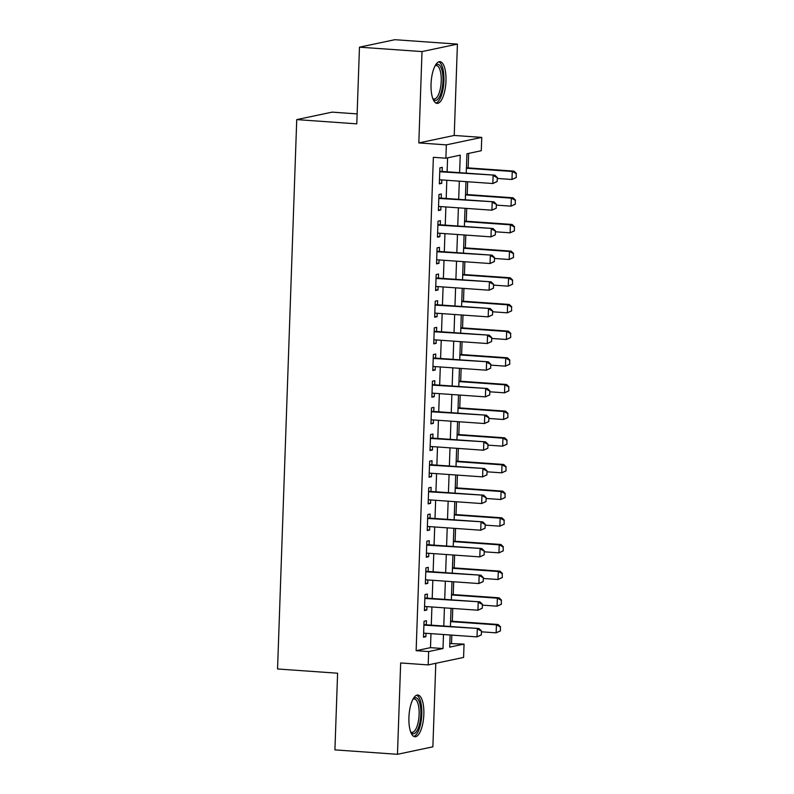 <?xml version="1.0" encoding="UTF-8"?>
<svg xmlns="http://www.w3.org/2000/svg" width="794" height="794" viewBox="0 0 794 794"><rect width="100%" height="100%" fill="white"/><g stroke="black" fill="none" stroke-linecap="round" stroke-linejoin="round"><path stroke-width="1.19" d="M423.847 714.322A20.902 7.374 94 0 0 417.852 695.038A20.902 7.374 94 0 0 408.92 717.468A20.902 7.374 94 0 0 414.915 736.753A20.902 7.374 94 0 0 423.847 714.322M445.97 80.938A20.902 7.374 94 0 0 439.975 61.664A20.902 7.374 94 0 0 431.043 84.095A20.902 7.374 94 0 0 437.028 103.369A20.902 7.374 94 0 0 445.97 80.938M449.821 643.577L464.053 644.093L463.587 657.432L428.184 664.906L428.651 651.566L443.002 648.539L443.489 634.525M357.131 113.899L332.14 112.133L296.738 119.606L277.553 668.985L337.599 673.213L334.919 749.883L397.466 754.3L432.879 746.826L435.797 663.298M296.738 119.606L356.784 123.844L359.464 47.174L394.866 39.7L457.413 44.117L422.011 51.58L418.825 142.92L446.337 144.865L481.75 137.392L481.283 150.731L466.932 153.758L466.247 173.142M418.825 142.92L454.228 135.456L457.413 44.117M454.228 135.456L481.75 137.392M451.548 643.219L451.826 635.111M452.312 621.255L452.759 608.442M453.245 594.587L453.692 581.774M454.168 567.918L454.625 555.105M455.101 541.25L455.548 528.437M456.034 514.581L456.481 501.768M456.967 487.913L457.413 475.1M457.9 461.245L458.346 448.431M458.833 434.576L459.279 421.763M459.756 407.908L460.212 395.094M460.689 381.239L461.135 368.426M461.622 354.571L462.068 341.757M462.555 327.902L463.001 315.089M463.488 301.234L463.934 288.421M464.421 274.565L464.867 261.752M465.344 247.897L465.8 235.084M466.277 221.228L466.723 208.415M467.209 194.56L467.656 181.747M468.142 167.891L468.649 153.391M359.464 47.174L422.011 51.58M426.299 624.809L426.447 620.71L424.056 621.216L423.49 637.225L425.882 636.719L426.011 633.294M427.232 598.14L427.38 594.041L424.988 594.547L424.423 610.556L426.815 610.05L426.934 606.626M428.164 571.472L428.303 567.373L425.912 567.879L425.356 583.888L427.748 583.382L427.867 579.957M429.097 544.803L429.236 540.704L426.844 541.21L426.289 557.209L428.681 556.713L428.8 553.289M430.03 518.135L430.169 514.036L427.777 514.542L427.222 530.541L429.614 530.045L429.733 526.62M430.963 491.466L431.102 487.367L428.71 487.873L428.155 503.872L430.547 503.376L430.666 499.952M431.886 464.798L432.035 460.699L429.643 461.205L429.078 477.204L431.47 476.708L431.599 473.284M432.819 438.129L432.968 434.03L430.576 434.536L430.011 450.535L432.402 450.039L432.522 446.615M433.752 411.461L433.891 407.362L431.499 407.868L430.944 423.867L433.335 423.371L433.455 419.947M434.685 384.792L434.824 380.693L432.432 381.199L431.876 397.199L434.268 396.702L434.387 393.278M435.618 358.124L435.757 354.025L433.365 354.531L432.809 370.53L435.201 370.034L435.32 366.61M436.551 331.455L436.69 327.356L434.298 327.862L433.742 343.862L436.134 343.365L436.253 339.941M437.474 304.787L437.623 300.688L435.231 301.194L434.665 317.193L437.057 316.697L437.186 313.273M438.407 278.118L438.556 274.019L436.164 274.526L435.598 290.525L437.99 290.028L438.109 286.604M439.34 251.45L439.479 247.351L437.087 247.857L436.531 263.856L438.923 263.36L439.042 259.936M440.273 224.781L440.412 220.682L438.02 221.189L437.464 237.188L439.856 236.681L439.975 233.267M441.206 198.113L441.345 194.014L438.953 194.52L438.397 210.519L440.789 210.013L440.908 206.599M459.617 172.675L460.232 155.167L445.881 158.195L433.365 157.311L416.135 650.683L430.487 647.656L430.983 633.642M431.281 625.156L431.916 606.973M432.204 598.487L432.839 580.305M433.137 571.819L433.772 553.636M434.07 545.15L434.705 526.968M435.003 518.482L435.638 500.299M435.936 491.814L436.571 473.631M436.869 465.145L437.504 446.962M437.792 438.477L438.427 420.294M438.725 411.808L439.36 393.626M439.658 385.14L440.293 366.957M440.591 358.471L441.226 340.289M441.524 331.803L442.159 313.62M442.457 305.134L443.092 286.952M443.38 278.466L444.015 260.283M444.312 251.797L444.948 233.615M445.245 225.129L445.881 206.946M446.178 198.46L446.814 180.278M447.111 171.792L447.598 157.837M442.139 171.444L442.278 167.345L439.886 167.852L439.33 183.851L441.722 183.345L441.841 179.93M428.184 664.906L400.662 662.96L397.466 754.3M416.135 650.683L428.651 651.566M445.881 158.195L446.337 144.865M450.119 634.992L449.702 647.13L464.053 644.093M465.959 181.627L465.324 199.81M465.026 208.296L464.391 226.479M464.093 234.964L463.458 253.147M463.16 261.633L462.525 279.816M462.227 288.301L461.592 306.484M461.294 314.97L460.659 333.152M460.371 341.638L459.736 359.821M459.438 368.307L458.803 386.489M458.505 394.975L457.87 413.158M457.572 421.644L456.937 439.826M456.639 448.312L456.004 466.495M455.706 474.981L455.071 493.163M454.783 501.649L454.148 519.832M453.85 528.318L453.215 546.5M452.917 554.986L452.282 573.169M451.985 581.655L451.349 599.837M451.052 608.323L450.416 626.506M443.786 626.039L444.422 607.857M444.719 599.371L445.355 581.188M445.652 572.702L446.288 554.52M446.585 546.034L447.211 527.851M447.508 519.365L448.144 501.183M448.441 492.697L449.076 474.514M449.374 466.028L450.009 447.846M450.307 439.36L450.942 421.177M451.24 412.691L451.875 394.509M452.173 386.023L452.798 367.84M453.096 359.354L453.731 341.172M454.029 332.686L454.664 314.503M454.962 306.018L455.597 287.835M455.895 279.349L456.53 261.166M456.828 252.681L457.463 234.498M457.751 226.012L458.386 207.83M458.684 199.344L459.319 181.161M430.487 647.656L443.002 648.539M439.35 183.186L441.722 183.345M438.417 209.854L440.789 210.013M437.484 236.523L439.856 236.681M436.551 263.191L438.923 263.36M435.628 289.86L437.99 290.028M434.695 316.528L437.057 316.697M433.762 343.197L436.134 343.365M432.829 369.865L435.201 370.034M431.896 396.534L434.268 396.702M430.963 423.202L433.335 423.371M430.04 449.87L432.402 450.039M429.107 476.539L431.47 476.708M428.174 503.207L430.547 503.376M427.241 529.876L429.614 530.045M426.309 556.544L428.681 556.713M425.376 583.213L427.748 583.382M424.453 609.881L426.815 610.05M423.52 636.55L425.882 636.719M497.173 181.538L497.312 177.538L497.173 181.538L492.846 183.523L439.469 179.762M439.747 171.762L494.841 175.156L497.312 177.538M439.767 171.286L439.797 171.276A2.68 2.491 -101.9 0 0 439.797 171.276L494.841 175.156M496.885 181.598L492.846 183.523L493.124 175.524L497.024 177.598M516.308 177.509L516.16 173.568L516.308 177.509L511.981 179.484L512.259 171.484L466.425 168.249M516.16 173.568L512.259 171.484L513.986 171.127L466.435 167.772M497.272 178.452L511.981 179.484L516.021 177.568M516.447 173.499L513.986 171.127M435.291 65.485A18.093 6.382 -86 0 1 442.963 81.008A18.093 6.382 -86 0 1 432.928 98.932M432.75 98.456A16.753 5.905 94 0 0 434.07 99.002A16.753 5.905 94 0 0 441.226 81.028A16.753 5.905 94 0 0 436.432 65.574A16.753 5.905 94 0 0 435.052 65.922M435.876 103.022A20.773 7.325 94 0 0 443.915 80.809A20.773 7.325 94 0 0 438.784 61.843M413.168 698.859A18.093 6.382 -86 0 1 420.572 707.424A18.093 6.382 -86 0 1 417.068 730.659A18.093 6.382 -86 0 1 410.816 732.306M410.637 731.84A16.753 5.905 94 0 0 411.957 732.376A16.753 5.905 94 0 0 415.619 729.468A16.753 5.905 94 0 0 419.103 710.928A16.753 5.905 94 0 0 414.309 698.958A16.753 5.905 94 0 0 412.93 699.306M413.763 736.405A20.773 7.325 94 0 0 417.465 732.872A20.773 7.325 94 0 0 421.822 711.027A20.773 7.325 94 0 0 416.661 695.226M496.24 208.207L496.379 204.207L496.24 208.207L491.913 210.192L438.536 206.43M438.814 198.431L493.908 201.825L496.379 204.207M438.874 197.944L438.834 197.954A2.68 2.491 -101.9 0 0 438.874 197.944L493.908 201.825M495.952 208.266L491.913 210.192L492.191 202.192L496.091 204.266M495.307 234.875L495.446 230.875L495.307 234.875L490.98 236.86L437.603 233.099M437.881 225.099L492.985 228.493L495.446 230.875M437.941 224.613L437.901 224.623A2.68 2.491 -101.9 0 0 437.941 224.613L492.985 228.493M495.019 234.935L490.98 236.86L491.258 228.861L495.158 230.935M494.374 261.544L494.513 257.544L494.374 261.544L490.047 263.529L436.68 259.767M436.958 251.767L492.052 255.162L494.513 257.544M437.008 251.281L436.968 251.291A2.68 2.491 -101.9 0 0 437.008 251.281L492.052 255.162M494.086 261.603L490.047 263.529L490.325 255.529L494.225 257.603M493.441 288.212L493.58 284.212L493.441 288.212L489.114 290.197L435.747 286.436M436.025 278.436L491.119 281.83L493.58 284.212M436.035 277.96L436.075 277.95A2.68 2.491 -101.9 0 0 436.075 277.95L491.119 281.83M493.153 288.282L489.114 290.197L489.392 282.198L493.292 284.272M515.375 204.177L515.227 200.237L515.375 204.177L511.048 206.152L511.326 198.153L465.492 194.917M515.227 200.237L511.326 198.153L513.053 197.795L465.512 194.441M496.349 205.12L511.048 206.152L515.088 204.237M515.514 200.167L513.053 197.795M514.443 230.846L514.294 226.905L514.443 230.846L510.115 232.821L510.393 224.821L464.559 221.586M514.294 226.905L510.393 224.821L512.12 224.464L464.579 221.109M495.416 231.788L510.115 232.821L514.155 230.905M514.581 226.836L512.12 224.464M513.51 257.514L513.371 253.574L513.51 257.514L509.182 259.489L509.47 251.49L463.627 248.254M513.371 253.574L509.47 251.49L511.187 251.132L463.646 247.778M494.483 258.457L509.182 259.489L513.222 257.574M513.649 253.504L511.187 251.132M512.587 284.183L512.438 280.242L512.587 284.183L508.259 286.158L508.537 278.158L462.694 274.923M512.438 280.242L508.537 278.158L510.254 277.801L462.713 274.446M493.55 285.125L508.259 286.158L512.299 284.242M512.726 280.183L510.254 277.801M492.508 314.881L492.657 310.881L492.508 314.881L488.181 316.866L434.814 313.104M435.092 305.104L490.186 308.499L492.657 310.881M435.112 304.618A2.68 2.491 -101.9 0 0 435.142 304.618L490.186 308.499M492.23 314.95L488.181 316.866L488.469 308.866L492.369 310.94M511.654 310.851L511.505 306.911L511.654 310.851L507.326 312.826L507.604 304.827L461.761 301.591M511.505 306.911L507.604 304.827L509.321 304.469L461.78 301.115M492.617 311.794L507.326 312.826L511.366 310.911M511.793 306.851L509.321 304.469M491.585 341.549L491.724 337.549L491.585 341.549L487.258 343.534L433.881 339.772M434.159 331.773L489.253 335.167L491.724 337.549M434.209 331.287L434.179 331.297A2.68 2.491 -101.9 0 0 434.209 331.287L489.253 335.167M491.297 341.618L487.258 343.534L487.536 335.534L491.436 337.609M510.721 337.519L510.572 333.579L510.721 337.519L506.393 339.495L506.671 331.495L460.838 328.259M510.572 333.579L506.671 331.495L508.398 331.138L460.848 327.783M491.685 338.462L506.393 339.495L510.433 337.579M510.86 333.52L508.398 331.138M490.652 368.218L490.791 364.218L490.652 368.218L486.325 370.203L432.948 366.441M433.226 358.441L488.32 361.836L490.791 364.218M433.286 357.955L433.246 357.965A2.68 2.491 -101.9 0 0 433.286 357.955L488.32 361.836M490.364 368.287L486.325 370.203L486.603 362.203L490.503 364.277M509.788 364.188L509.639 360.248L509.788 364.188L505.46 366.163L505.738 358.163L459.905 354.928M509.639 360.248L505.738 358.163L507.465 357.806L459.925 354.452M490.761 365.131L505.46 366.163L509.5 364.248M509.927 360.188L507.465 357.806M489.719 394.886L489.858 390.886L489.719 394.886L485.392 396.871L432.015 393.109M432.293 385.11L487.397 388.514L489.858 390.886M432.313 384.633L432.353 384.624A2.68 2.491 -101.9 0 0 432.353 384.624L487.397 388.514M489.432 394.955L485.392 396.871L485.67 388.871L489.57 390.956M508.855 390.856L508.706 386.916L508.855 390.856L504.527 392.832L504.805 384.832L458.972 381.596M508.706 386.916L504.805 384.832L506.532 384.475L458.992 381.12M489.829 391.799L504.527 392.832L508.567 390.916M508.994 386.857L506.532 384.475M488.786 421.554L488.925 417.555L488.786 421.554L484.459 423.539L431.092 419.778M431.37 411.778L486.464 415.183L488.925 417.555M431.42 411.292L431.38 411.302A2.68 2.491 -101.9 0 0 431.42 411.292L486.464 415.183M488.499 421.624L484.459 423.539L484.737 415.54L488.638 417.624M507.922 417.525L507.783 413.585L507.922 417.525L503.594 419.5L503.882 411.5L458.039 408.275M507.783 413.585L503.882 411.5L505.599 411.143L458.059 407.788M488.896 418.468L503.594 419.5L507.634 417.584M508.061 413.525L505.599 411.143M487.853 448.223L487.992 444.223L487.853 448.223L483.526 450.208L430.159 446.446M430.437 438.447L485.531 441.851L487.992 444.223M430.457 437.96A2.68 2.491 -101.9 0 0 430.487 437.96L485.531 441.851M487.566 448.292L483.526 450.208L483.804 442.208L487.705 444.293M506.999 444.193L506.85 440.253L506.999 444.193L502.671 446.168L502.949 438.169L457.106 434.943M506.85 440.253L502.949 438.169L504.666 437.812L457.126 434.457M487.963 445.136L502.671 446.168L506.711 444.253M507.138 440.194L504.666 437.812M486.921 474.891L487.069 470.892L486.921 474.891L482.593 476.876L429.226 473.115M429.504 465.115L484.598 468.52L487.069 470.892M429.554 464.629L429.524 464.639A2.68 2.491 -101.9 0 0 429.554 464.629L484.598 468.52M486.643 474.961L482.593 476.876L482.881 468.877L486.782 470.961M506.066 470.862L505.917 466.922L506.066 470.862L501.739 472.837L502.016 464.837L456.173 461.612M505.917 466.922L502.016 464.837L503.733 464.48L456.193 461.125M487.03 471.805L501.739 472.837L505.778 470.921M506.205 466.862L503.733 464.48M485.997 501.57L486.136 497.56L485.997 501.57L481.67 503.545L428.294 499.783M428.571 491.784L483.665 495.188L486.136 497.56M428.591 491.307L428.621 491.297A2.68 2.491 -101.9 0 0 428.621 491.297L483.665 495.188M485.71 501.629L481.67 503.545L481.948 495.545L485.849 497.63M505.133 497.53L504.984 493.59L505.133 497.53L500.806 499.505L501.083 491.506L455.25 488.28M504.984 493.59L501.083 491.506L502.81 491.149L455.26 487.794M486.097 498.473L500.806 499.505L504.845 497.59M505.272 493.531L502.81 491.149M485.065 528.238L485.203 524.229L485.065 528.238L480.737 530.213L427.361 526.452M427.638 518.452L482.732 521.856L485.203 524.229M427.698 517.966L427.658 517.976A2.68 2.491 -101.9 0 0 427.698 517.966L482.732 521.856M484.777 528.298L480.737 530.213L481.015 522.214L484.916 524.298M504.2 524.199L504.051 520.259L504.2 524.199L499.873 526.174L500.151 518.174L454.317 514.949M504.051 520.259L500.151 518.174L501.877 517.817L454.337 514.462M485.174 525.142L499.873 526.174L503.912 524.258M504.339 520.199L501.877 517.817M484.132 554.907L484.271 550.897L484.132 554.907L479.804 556.882L426.428 553.12M426.706 545.121L481.809 548.525L484.271 550.897M426.765 544.634L426.725 544.644A2.68 2.491 -101.9 0 0 426.765 544.634L481.809 548.525M483.844 554.966L479.804 556.882L480.082 548.882L483.983 550.967M503.267 550.867L503.118 546.927L503.267 550.867L498.94 552.842L499.218 544.843L453.384 541.617M503.118 546.927L499.218 544.843L500.945 544.486L453.404 541.131M484.241 551.81L498.94 552.842L502.979 550.927M503.406 546.868L500.945 544.486M483.199 581.575L483.338 577.566L483.199 581.575L478.871 583.55L425.505 579.789M425.783 571.789L480.876 575.193L483.338 577.566M425.792 571.303A2.68 2.491 -101.9 0 0 425.832 571.303L480.876 575.193M482.911 581.635L478.871 583.55L479.149 575.551L483.05 577.635M502.334 577.536L502.195 573.596L502.334 577.536L498.007 579.511L498.295 571.511L452.451 568.286M502.195 573.596L498.295 571.511L500.012 571.154L452.471 567.799M483.308 578.479L498.007 579.511L502.046 577.595M502.473 573.536L500.012 571.154M482.266 608.244L482.405 604.244L482.266 608.244L477.938 610.219L424.572 606.457M424.85 598.458L479.943 601.862L482.405 604.244M424.859 597.981L424.899 597.971A2.68 2.491 -101.9 0 0 424.899 597.971L479.943 601.862M481.978 608.303L477.938 610.219L478.216 602.219L482.117 604.303M501.411 604.204L501.262 600.264L501.411 604.204L497.084 606.179L497.362 598.18L451.518 594.954M501.262 600.264L497.362 598.18L499.079 597.822L451.538 594.468M482.375 605.147L497.084 606.179L501.123 604.264M501.55 600.204L499.079 597.822M481.333 634.912L481.482 630.912L481.333 634.912L477.005 636.887L423.639 633.126M423.917 625.126L479.01 628.53L481.482 630.912M423.936 624.65L423.966 624.64A2.68 2.491 -101.9 0 0 423.966 624.64L479.01 628.53M481.055 634.972L477.005 636.887L477.293 628.888L481.194 630.972M500.478 630.873L500.329 626.932L500.478 630.873L496.151 632.848L496.429 624.848L450.585 621.623M500.329 626.932L496.429 624.848L498.146 624.491L450.605 621.136M481.442 631.816L496.151 632.848L500.19 630.932M500.617 626.873L498.146 624.491"/></g></svg>
